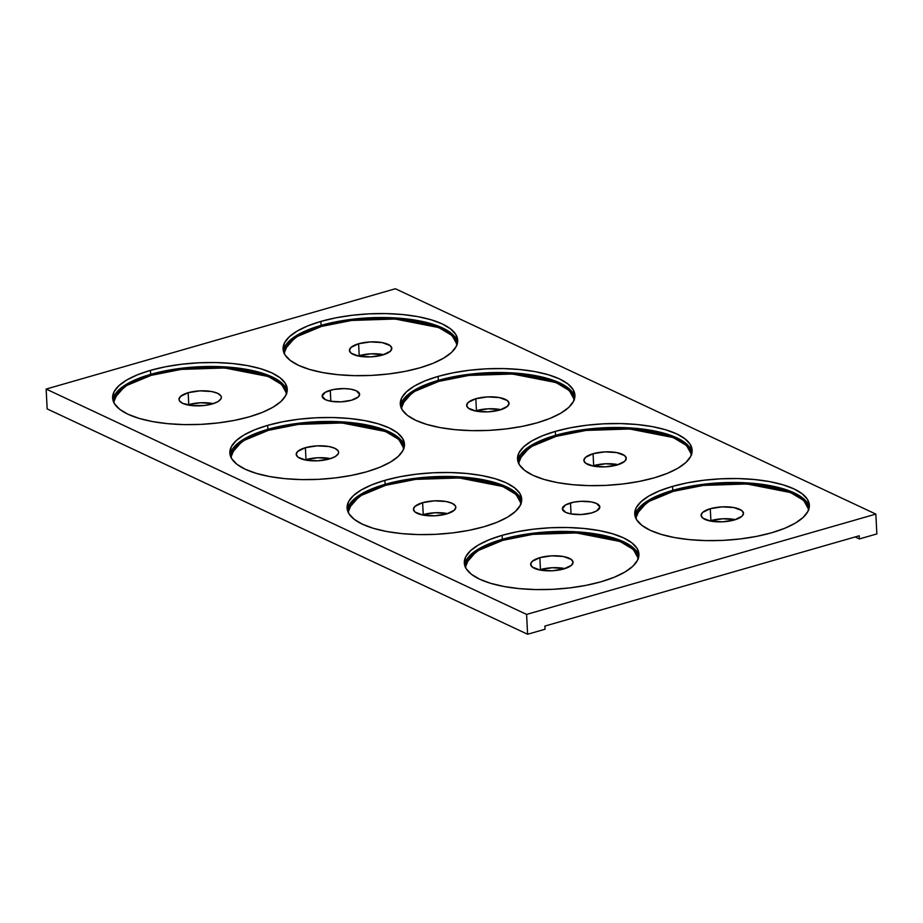 <?xml version="1.0" encoding="UTF-8"?>
<svg xmlns="http://www.w3.org/2000/svg" width="923" height="923" viewBox="0 0 923 923"><rect width="100%" height="100%" fill="white"/><g stroke="black" fill="none" stroke-linecap="round" stroke-linejoin="round"><path stroke-width="1.38" d="M521.057 503.473L516.107 494.474L502.77 486.49L459.239 477.952L415.615 479.372L385.629 485.325L385.11 484.31L414.623 478.391L457.462 476.753L501.201 484.621L515.438 492.282L521.622 501.12A87.42 30.805 -2.9 0 0 385.11 484.31L384.903 480.341A87.42 30.805 177.1 0 1 474.341 474.364A87.42 30.805 177.1 0 1 521.703 499.135A87.42 30.805 177.1 0 1 483.883 526.768L496.966 522.291L507.638 517.088L515.507 511.377L520.26 505.354L521.703 499.274L519.799 493.344L514.607 487.817L506.335 482.891L495.305 478.76L481.921 475.576L466.726 473.476L450.274 472.53L433.222 472.772L416.204 474.203L399.89 476.753L384.903 480.341L371.819 484.817L361.147 490.021L353.278 495.732L348.525 501.754L347.083 507.846L348.986 513.765L354.178 519.291L362.451 524.218L373.48 528.348L386.864 531.533L402.059 533.632L418.511 534.579L435.564 534.336L452.582 532.906L468.896 530.356L483.883 526.768A87.42 30.805 177.1 0 1 394.444 532.744A87.42 30.805 177.1 0 1 347.083 507.973A87.42 30.805 177.1 0 1 384.903 480.341L385.11 484.31A87.42 30.805 -2.9 0 0 347.371 509.958L361.343 493.978L385.11 484.31L385.629 485.325L372.673 489.767L362.093 494.913L354.305 500.578L349.598 506.531L348.167 512.565M691.5 454.52L686.55 445.509L673.202 437.537L629.671 428.987L586.059 430.418L556.061 436.371L555.542 435.356L585.055 429.437L627.894 427.787L671.632 435.668L685.87 443.328L692.054 452.166A87.42 30.805 -2.9 0 0 555.542 435.356L555.346 431.387A87.42 30.805 177.1 0 1 644.785 425.411A87.42 30.805 177.1 0 1 692.135 450.182A87.42 30.805 177.1 0 1 654.315 477.814L667.398 473.337L678.082 468.134L685.951 462.423L690.692 456.4L692.146 450.309L690.242 444.39L685.051 438.863L676.778 433.937L665.737 429.806L652.365 426.622L637.158 424.522L620.717 423.576L603.654 423.819L586.647 425.249L570.333 427.799L555.346 431.387L542.263 435.864L531.579 441.067L523.71 446.778L518.968 452.801L517.515 458.881L519.418 464.811L524.61 470.338L532.883 475.264L543.924 479.395L557.296 482.579L572.502 484.679L588.943 485.625L606.007 485.383L623.013 483.952L639.327 481.402L654.315 477.814A87.42 30.805 177.1 0 1 564.876 483.79A87.42 30.805 177.1 0 1 517.526 459.019A87.42 30.805 177.1 0 1 555.346 431.387L555.542 435.356A87.42 30.805 -2.9 0 0 517.803 460.992L531.786 445.024L555.542 435.356L556.061 436.371L543.105 440.802L532.536 445.959L524.737 451.612L520.041 457.577L518.599 463.6M574.268 399.532L569.318 390.521L555.981 382.549L512.45 374.011L468.826 375.43L438.84 381.384L438.321 380.368L467.823 374.45L510.661 372.8L554.411 380.68L568.649 388.341L574.833 397.178A87.42 30.805 -2.9 0 0 438.321 380.368L438.113 376.399A87.42 30.805 177.1 0 1 527.552 370.423A87.42 30.805 177.1 0 1 574.914 395.194A87.42 30.805 177.1 0 1 537.082 422.826L550.177 418.35L560.849 413.146L568.718 407.435L573.471 401.413L574.914 395.321L573.01 389.402L567.818 383.876L559.546 378.949L548.516 374.819L535.132 371.634L519.926 369.535L503.485 368.589L486.433 368.831L469.415 370.261L453.101 372.811L438.113 376.399L425.03 380.876L414.346 386.079L406.489 391.79L401.736 397.813L400.294 403.905L402.197 409.824L407.389 415.35L415.662 420.277L426.691 424.407L440.075 427.591L455.27 429.691L471.722 430.637L488.775 430.395L505.792 428.964L522.106 426.414L537.082 422.826A87.42 30.805 177.1 0 1 447.643 428.803A87.42 30.805 177.1 0 1 400.294 404.032A87.42 30.805 177.1 0 1 438.113 376.399L438.321 380.368A87.42 30.805 -2.9 0 0 400.582 406.005L414.554 390.037L438.321 380.368L438.84 381.384L425.884 385.814L415.304 390.971L407.516 396.625L402.809 402.59L401.378 408.612M403.836 448.486L398.886 439.486L385.537 431.502L342.006 422.965L298.394 424.384L268.397 430.337L267.878 429.322L297.391 423.403L340.229 421.765L383.968 429.633L398.205 437.294L404.389 446.144A87.42 30.805 -2.9 0 0 267.878 429.322L267.682 425.353A87.42 30.805 177.1 0 1 357.12 419.377A87.42 30.805 177.1 0 1 404.47 444.148A87.42 30.805 177.1 0 1 366.65 471.78L379.734 467.303L390.417 462.1L398.286 456.389L403.028 450.366L404.482 444.286L402.578 438.356L397.386 432.829L389.114 427.903L378.072 423.772L364.7 420.588L349.494 418.488L333.053 417.542L315.989 417.784L298.983 419.215L282.669 421.776L267.682 425.353L254.598 429.83L243.914 435.033L236.046 440.756L231.304 446.767L229.85 452.858L231.754 458.777L236.946 464.304L245.218 469.23L256.259 473.361L269.631 476.545L284.838 478.645L301.279 479.591L318.343 479.349L335.349 477.918L351.663 475.368L366.65 471.78A87.42 30.805 177.1 0 1 277.212 477.756A87.42 30.805 177.1 0 1 229.862 452.997A87.42 30.805 177.1 0 1 267.682 425.353L267.878 429.322A87.42 30.805 -2.9 0 0 230.139 454.97L244.122 439.002L267.878 429.322L268.397 430.337L255.44 434.779L244.872 439.925L237.073 445.59L232.377 451.543L230.935 457.577M457.047 344.544L452.097 335.534L438.748 327.561L395.217 319.023L351.605 320.443L321.608 326.396L321.089 325.381L350.602 319.462L393.44 317.812L437.179 325.692L451.416 333.353L457.6 342.191A87.42 30.805 -2.9 0 0 321.089 325.381L320.892 321.412A87.42 30.805 177.1 0 1 410.331 315.435A87.42 30.805 177.1 0 1 457.681 340.206A87.42 30.805 177.1 0 1 419.861 367.839L432.945 363.362L443.628 358.159L451.497 352.448L456.239 346.425L457.693 340.333L455.777 334.414L450.597 328.888L442.325 323.961L431.283 319.831L417.911 316.647L402.705 314.547L386.252 313.601L369.2 313.843L352.194 315.274L335.88 317.824L320.892 321.412L307.809 325.888L297.125 331.092L289.257 336.803L284.515 342.825L283.061 348.917L284.965 354.836L290.157 360.362L298.429 365.289L309.47 369.419L322.842 372.604L338.049 374.703L354.49 375.649L371.554 375.407L388.56 373.977L404.874 371.427L419.861 367.839A87.42 30.805 177.1 0 1 330.422 373.815A87.42 30.805 177.1 0 1 283.073 349.044A87.42 30.805 177.1 0 1 320.892 321.412L321.089 325.381A87.42 30.805 -2.9 0 0 283.349 351.017L297.333 335.049L321.089 325.381L321.608 326.396L308.651 330.838L298.071 335.984L290.284 341.637L285.588 347.602L284.146 353.636M286.603 393.498L281.653 384.499L268.316 376.515L224.785 367.977L181.162 369.396L151.176 375.349L150.657 374.334L180.17 368.415L222.997 366.777L266.747 374.646L280.984 382.307L287.168 391.156A87.42 30.805 -2.9 0 0 150.657 374.334L150.449 370.365A87.42 30.805 177.1 0 1 239.888 364.389A87.42 30.805 177.1 0 1 287.249 389.16A87.42 30.805 177.1 0 1 249.429 416.792L262.513 412.316L273.185 407.112L281.053 401.401L285.807 395.379L287.249 389.298L285.345 383.368L280.154 377.842L271.881 372.915L260.851 368.785L247.468 365.6L232.273 363.5L215.82 362.554L198.768 362.797L181.75 364.227L165.436 366.789L150.449 370.365L137.365 374.842L126.682 380.045L118.825 385.768L114.071 391.779L112.629 397.871L114.533 403.789L119.725 409.327L127.997 414.242L139.027 418.373L152.41 421.557L167.605 423.657L184.058 424.603L201.11 424.361L218.128 422.93L234.442 420.38L249.429 416.792A87.42 30.805 177.1 0 1 159.991 422.769A87.42 30.805 177.1 0 1 112.629 398.009A87.42 30.805 177.1 0 1 150.449 370.365L150.657 374.334A87.42 30.805 -2.9 0 0 112.918 399.982L126.889 384.014L150.657 374.334L151.176 375.349L138.219 379.791L127.639 384.937L119.852 390.602L115.144 396.555L113.714 402.59M638.289 558.461L633.34 549.462L620.002 541.478L576.46 532.94L532.848 534.359L502.862 540.313L502.331 539.297L531.844 533.379L574.683 531.74L618.422 539.609L632.659 547.27L638.843 556.108A87.42 30.805 -2.9 0 0 502.331 539.297L502.135 535.328A87.42 30.805 177.1 0 1 591.574 529.352A87.42 30.805 177.1 0 1 638.924 554.123A87.42 30.805 177.1 0 1 601.104 581.755L614.187 577.279L624.871 572.075L632.74 566.364L637.481 560.342L638.935 554.25L637.032 548.331L631.84 542.805L623.567 537.878L612.526 533.748L599.154 530.563L583.947 528.464L567.507 527.518L550.443 527.76L533.436 529.191L517.122 531.74L502.135 535.328L489.052 539.805L478.368 545.008L470.499 550.719L465.757 556.742L464.304 562.834L466.207 568.753L471.399 574.279L479.672 579.206L490.713 583.336L504.085 586.52L519.291 588.62L535.732 589.566L552.796 589.324L569.803 587.893L586.117 585.344L601.104 581.755A87.42 30.805 177.1 0 1 511.665 587.732A87.42 30.805 177.1 0 1 464.315 562.961A87.42 30.805 177.1 0 1 502.135 535.328L502.331 539.297A87.42 30.805 -2.9 0 0 464.592 564.945L478.576 548.966L502.331 539.297L502.862 540.313L489.894 544.755L479.325 549.9L471.526 555.565L466.83 561.519L465.4 567.553M808.721 509.508L803.771 500.497L790.434 492.524L746.903 483.975L703.28 485.406L673.294 491.359L672.775 490.344L702.288 484.425L745.115 482.775L788.865 490.655L803.102 498.305L809.286 507.154A87.42 30.805 -2.9 0 0 672.775 490.344L672.567 486.375A87.42 30.805 177.1 0 1 762.006 480.398A87.42 30.805 177.1 0 1 809.367 505.158A87.42 30.805 177.1 0 1 771.547 532.802L784.631 528.325L795.303 523.122L803.172 517.411L807.925 511.388L809.367 505.296L807.463 499.378L802.272 493.851L793.999 488.925L782.969 484.794L769.586 481.61L754.391 479.51L737.939 478.564L720.886 478.806L703.868 480.237L687.554 482.787L672.567 486.375L659.484 490.851L648.811 496.055L640.943 501.766L636.189 507.788L634.747 513.869L636.651 519.799L641.843 525.325L650.115 530.252L661.145 534.382L674.528 537.567L689.723 539.667L706.176 540.613L723.228 540.37L740.246 538.94L756.56 536.378L771.547 532.802A87.42 30.805 177.1 0 1 682.109 538.778A87.42 30.805 177.1 0 1 634.747 514.007A87.42 30.805 177.1 0 1 672.567 486.375L672.775 490.344A87.42 30.805 -2.9 0 0 635.036 515.98L649.007 500.012L672.775 490.344L673.294 491.359L660.337 495.789L649.757 500.947L641.97 506.6L637.262 512.565L635.832 518.588M570.495 502.943A18.76 6.611 177.1 0 1 589.682 501.662A18.76 6.611 177.1 0 1 599.846 506.969A18.76 6.611 177.1 0 1 591.724 512.9L596.823 510.823L599.846 507.004L596.546 503.485L591.308 501.916L580.855 501.316L573.702 502.17L565.395 505.019L562.372 508.838L565.672 512.357L570.91 513.926L581.363 514.526L591.724 512.9A18.76 6.611 177.1 0 1 572.537 514.192A18.76 6.611 177.1 0 1 562.372 508.873A18.76 6.611 177.1 0 1 570.495 502.943L571.049 513.949L570.495 502.943M330.272 390.267A18.76 6.611 177.1 0 1 349.459 388.987A18.76 6.611 177.1 0 1 359.624 394.294A18.76 6.611 177.1 0 1 351.501 400.224L358.297 396.925L359.624 394.329L356.324 390.81L351.086 389.241L344.291 388.583L333.491 389.494L325.173 392.344L322.15 396.163L325.45 399.682L330.688 401.251L341.141 401.851L351.501 400.224A18.76 6.611 177.1 0 1 332.315 401.505A18.76 6.611 177.1 0 1 322.15 396.198A18.76 6.611 177.1 0 1 330.272 390.267L330.826 401.274L330.272 390.267M735.4 519.649A21.217 7.476 -2.9 0 0 710.895 520.607L710.283 508.711A21.217 7.476 177.1 0 1 731.997 507.258A21.217 7.476 177.1 0 1 743.488 513.269A21.217 7.476 177.1 0 1 734.304 519.984A21.217 7.476 177.1 0 1 712.602 521.426A21.217 7.476 177.1 0 1 701.111 515.415A21.217 7.476 177.1 0 1 710.283 508.711L710.895 520.607A21.217 7.476 -2.9 0 0 709.799 520.941L722.617 518.772L735.4 519.649M564.968 568.603A21.217 7.476 -2.9 0 0 540.451 569.572L539.851 557.665A21.217 7.476 177.1 0 1 561.553 556.223A21.217 7.476 177.1 0 1 573.056 562.234A21.217 7.476 177.1 0 1 563.872 568.937A21.217 7.476 177.1 0 1 542.159 570.391A21.217 7.476 177.1 0 1 530.667 564.38A21.217 7.476 177.1 0 1 539.851 557.665L540.451 569.572A21.217 7.476 -2.9 0 0 539.355 569.906L552.173 567.726L564.968 568.603M447.736 513.615A21.217 7.476 -2.9 0 0 423.23 514.584L422.619 502.677A21.217 7.476 177.1 0 1 444.332 501.235A21.217 7.476 177.1 0 1 455.824 507.246A21.217 7.476 177.1 0 1 446.64 513.949A21.217 7.476 177.1 0 1 424.938 515.403A21.217 7.476 177.1 0 1 413.446 509.392A21.217 7.476 177.1 0 1 422.619 502.677L423.23 514.584A21.217 7.476 -2.9 0 0 422.134 514.919L434.952 512.738L447.736 513.615M618.179 464.661A21.217 7.476 -2.9 0 0 593.662 465.619L593.062 453.724A21.217 7.476 177.1 0 1 614.764 452.27A21.217 7.476 177.1 0 1 626.267 458.281A21.217 7.476 177.1 0 1 617.083 464.996A21.217 7.476 177.1 0 1 595.37 466.45A21.217 7.476 177.1 0 1 583.878 460.427A21.217 7.476 177.1 0 1 593.062 453.724L593.662 465.619A21.217 7.476 -2.9 0 0 592.566 465.953L605.384 463.784L618.179 464.661M500.947 409.674A21.217 7.476 -2.9 0 0 476.441 410.643L475.83 398.736A21.217 7.476 177.1 0 1 497.543 397.282A21.217 7.476 177.1 0 1 509.035 403.293A21.217 7.476 177.1 0 1 499.851 410.008A21.217 7.476 177.1 0 1 478.149 411.462A21.217 7.476 177.1 0 1 466.657 405.451A21.217 7.476 177.1 0 1 475.83 398.736L476.441 410.643A21.217 7.476 -2.9 0 0 475.345 410.966L488.163 408.797L500.947 409.674M330.515 458.627A21.217 7.476 -2.9 0 0 305.998 459.596L305.398 447.69A21.217 7.476 177.1 0 1 327.1 446.247A21.217 7.476 177.1 0 1 338.603 452.258A21.217 7.476 177.1 0 1 329.419 458.962A21.217 7.476 177.1 0 1 307.705 460.415A21.217 7.476 177.1 0 1 296.214 454.404A21.217 7.476 177.1 0 1 305.398 447.69L305.998 459.596A21.217 7.476 -2.9 0 0 304.902 459.931L317.72 457.762L330.515 458.627M383.726 354.686A21.217 7.476 -2.9 0 0 359.209 355.655L358.609 343.748A21.217 7.476 177.1 0 1 380.311 342.295A21.217 7.476 177.1 0 1 391.814 348.306A21.217 7.476 177.1 0 1 382.63 355.02A21.217 7.476 177.1 0 1 360.916 356.474A21.217 7.476 177.1 0 1 349.425 350.463A21.217 7.476 177.1 0 1 358.609 343.748L359.209 355.655A21.217 7.476 -2.9 0 0 358.112 355.978L370.931 353.809L383.726 354.686M213.282 403.639A21.217 7.476 -2.9 0 0 188.777 404.609L188.165 392.702A21.217 7.476 177.1 0 1 209.879 391.26A21.217 7.476 177.1 0 1 221.37 397.271A21.217 7.476 177.1 0 1 212.186 403.974A21.217 7.476 177.1 0 1 190.484 405.428A21.217 7.476 177.1 0 1 178.993 399.417A21.217 7.476 177.1 0 1 188.165 392.702L188.777 404.609A21.217 7.476 -2.9 0 0 187.681 404.943L200.499 402.774L213.282 403.639M859.382 538.951L855.125 536.955L859.382 538.951L859.221 535.778L544.893 626.071L545.055 629.244L527.598 634.251L47.154 408.901L46.15 389.068L47.154 408.901L527.598 634.251L526.595 614.418L527.598 634.251L545.055 629.244L544.893 626.071L859.221 535.778L859.382 538.951L876.85 533.932L875.846 514.099L395.402 288.749L46.15 389.068L526.595 614.418L875.846 514.099L876.85 533.932L859.382 538.951M875.846 514.099L526.595 614.418L46.15 389.068L395.402 288.749L875.846 514.099M808.767 510.096L806.875 504.235L801.741 498.755L793.549 493.886L782.612 489.79L769.367 486.64L754.31 484.563L738.031 483.617L721.14 483.86L704.284 485.279L688.131 487.806L673.294 491.359L648.881 501.466L639.57 509.115L635.82 518.264M710.283 508.711L722.017 506.877L733.831 507.558L741.769 510.523L743.488 513.303L741.988 516.245L734.304 519.984L722.582 521.818L710.756 521.137L702.83 518.172L701.111 515.392L702.611 512.45L710.283 508.711M638.324 559.061L636.443 553.189L631.297 547.72L623.106 542.839L612.18 538.744L598.935 535.594L583.878 533.517L567.587 532.583L550.696 532.825L533.852 534.232L517.699 536.771L502.862 540.313L478.449 550.42L469.138 558.08L465.388 567.218M539.851 557.665L551.573 555.831L563.399 556.511L571.337 559.476L573.056 562.257L571.545 565.199L563.872 568.937L552.15 570.772L540.324 570.091L532.386 567.126L530.667 564.345L532.167 561.403L539.851 557.665M521.103 504.073L519.211 498.201L514.076 492.732L505.885 487.852L494.947 483.756L481.702 480.606L466.646 478.529L450.366 477.595L433.475 477.837L416.619 479.245L400.467 481.783L385.629 485.325L361.216 495.432L351.905 503.093L348.156 512.23M422.619 502.677L434.352 500.843L446.167 501.524L452.097 503.3L455.362 505.839L455.824 507.269L454.324 510.211L446.64 513.949L434.918 515.784L423.092 515.103L415.165 512.138L413.446 509.358L414.946 506.415L422.619 502.677M691.535 455.108L689.654 449.247L684.508 443.767L676.317 438.898L665.391 434.802L652.146 431.652L637.089 429.576L620.798 428.63L603.907 428.872L587.063 430.291L570.91 432.818L556.061 436.371L531.66 446.478L522.349 454.128L518.599 463.277M593.062 453.724L604.784 451.889L616.61 452.57L624.536 455.535L626.267 458.316L624.756 461.258L617.083 464.996L605.361 466.83L593.535 466.15L585.597 463.184L583.878 460.404L585.378 457.462L593.062 453.724M574.314 400.121L572.422 394.259L567.287 388.779L559.096 383.91L548.158 379.815L534.913 376.665L519.857 374.588L503.577 373.642L486.686 373.884L469.83 375.303L453.678 377.83L438.84 381.384L414.427 391.49L405.116 399.14L401.367 408.289M475.83 398.736L487.563 396.902L499.378 397.582L507.315 400.547L509.035 403.328L507.535 406.27L499.851 410.008L488.129 411.843L476.303 411.162L468.376 408.197L466.646 405.416L468.157 402.474L475.83 398.736M403.87 449.086L401.99 443.213L396.844 437.744L388.652 432.864L377.726 428.768L364.481 425.618L349.425 423.542L333.134 422.607L316.243 422.849L299.398 424.257L283.246 426.795L268.397 430.337L243.995 440.444L234.684 448.105L230.935 457.254M305.398 447.69L317.12 445.855L328.946 446.536L334.864 448.313L338.141 450.851L338.603 452.293L338.245 453.77L335.187 456.608L329.419 458.962L317.697 460.796L305.871 460.116L297.933 457.15L296.214 454.37L297.714 451.428L305.398 447.69M457.081 345.144L455.189 339.272L450.055 333.791L441.863 328.923L430.937 324.827L417.692 321.677L402.636 319.6L386.345 318.654L369.454 318.897L352.609 320.316L336.457 322.842L321.608 326.396L297.194 336.503L287.895 344.152L284.146 353.301M358.609 343.748L370.331 341.914L382.157 342.595L390.083 345.56L391.814 348.34L390.302 351.282L382.63 355.02L370.896 356.855L359.082 356.174L351.144 353.209L349.425 350.428L350.925 347.486L358.609 343.748M286.649 394.098L284.757 388.225L279.623 382.757L271.431 377.876L260.494 373.78L247.249 370.642L232.192 368.554L215.913 367.619L199.022 367.862L182.166 369.269L166.013 371.807L151.176 375.349L126.763 385.468L117.452 393.117L113.702 402.266M188.165 392.702L199.899 390.867L211.713 391.548L217.643 393.325L220.909 395.863L221.37 397.305L221.024 398.782L217.955 401.632L212.186 403.974L204.594 405.462L192.33 405.647L182.719 403.363L179.454 400.824L178.981 399.382L180.493 396.44L188.165 392.702"/></g></svg>
